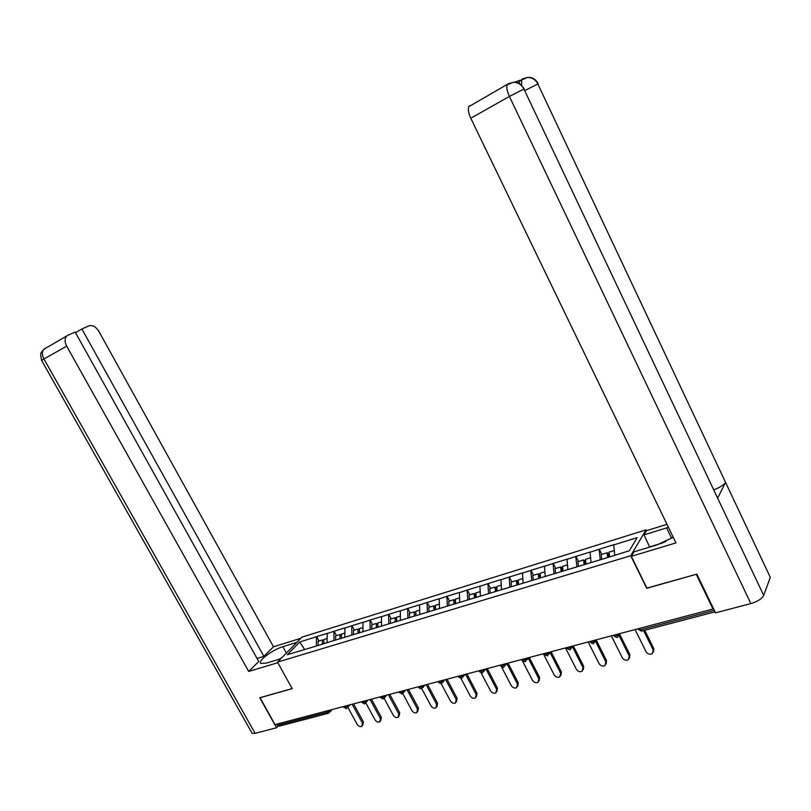 <?xml version="1.0" encoding="UTF-8"?>
<svg xmlns="http://www.w3.org/2000/svg" width="811" height="811" viewBox="0 0 811 811"><rect width="100%" height="100%" fill="white"/><g stroke="black" fill="none" stroke-linecap="round" stroke-linejoin="round"><path stroke-width="1.22" d="M646.032 529.867L301.976 637.132L277.504 662.131L630.705 555.728L646.032 529.867L646.458 530.739M304.672 649.601L299.675 642.028L287.297 654.72L322.109 644.299M299.675 642.028L316.635 636.635L319.007 640.994M327.046 642.799L327.228 633.361L316.635 636.635M327.026 633.573L334.112 631.232L336.504 635.631M344.817 637.395L344.928 627.876L334.112 631.232M344.726 628.099L351.954 625.707L354.356 630.157M362.963 631.881L363.004 622.29L351.954 625.707M362.801 622.503L370.171 620.07L372.584 624.582M381.484 626.254L381.454 616.583L370.171 620.07M381.261 616.796L388.773 614.312L391.206 618.874M400.421 620.506L400.299 610.754L388.773 614.312M400.107 610.967L407.781 608.432L410.224 613.045M419.753 614.626L419.561 604.793L407.781 608.432M419.368 605.016L427.204 602.431L429.658 607.094M439.521 608.625L439.238 598.711L427.204 602.431M439.055 598.923L447.054 596.288L449.517 601.012M459.725 602.482L459.35 592.486L447.054 596.288M459.178 592.699L467.339 590.013L469.822 594.787M480.386 596.207L479.919 586.12L467.339 590.013M479.747 586.343L488.08 583.596L490.574 588.431M501.512 589.779L500.945 579.612L488.08 583.596M500.782 579.835L509.298 577.027L511.802 581.923M523.136 583.221L522.456 572.961L509.298 577.027M522.294 573.184L531.002 570.315L533.526 575.273M545.245 576.499L544.475 566.149L531.002 570.315M544.313 566.372L553.214 563.442L555.748 568.46M567.893 569.616L567.001 559.184L553.214 563.442M566.848 559.408L575.952 556.417L578.486 561.496M591.067 562.57L590.063 552.048L575.952 556.417M589.911 552.271L599.228 549.209L601.772 554.359M614.779 555.18L613.674 544.739L599.228 549.209M613.532 544.962L637.182 537.652L629.326 550.76L605.138 558.303L388.824 623.862L388.581 614.535M321.876 644.208L388.824 623.862M333.95 640.538L333.909 631.445M351.862 635.094L351.751 625.93M370.151 629.539L369.968 620.293M407.933 618.225L407.598 608.655M427.438 612.295L427.022 602.644M447.368 606.233L446.871 596.511M467.754 600.049L467.166 590.236M488.587 593.713L487.918 583.819M509.906 587.235L509.136 577.25M531.722 580.605L530.85 570.538M554.035 573.823L553.061 563.665M576.885 566.879L575.8 556.63M600.282 559.772L599.086 549.432M646.914 588.097L696.335 574.279M696.274 574.401L712.981 609.02L713.305 608.26M260.057 697.653L274.99 724.618L712.981 609.02M328.191 713.315L279.014 726.22L276.5 724.213M259.946 697.764L292.193 688.651L277.504 662.131M646.752 588.401L630.705 555.728M316.402 645.87L316.422 636.848M635.084 629.579L646.063 651.73C647.715 654.132 649.783 654.822 652.267 653.778L653.19 649.935L643.61 630.583M653.19 649.935L653.808 648.658L653.514 651.963M614.221 550.547L608.99 552.149L609.619 556.751M601.813 559.306L601.164 554.552L607.013 552.757L608.28 553.467L608.767 557.005M607.642 557.35L607.013 552.757M653.808 648.658L644.725 630.289M611.342 635.844L622.28 657.711C623.902 660.073 625.92 660.762 628.343 659.769L629.235 655.957L619.097 635.642M629.235 655.957L629.894 654.69L629.559 658.025M590.53 557.806L585.481 559.357L586.069 563.909M578.436 566.413L577.848 561.699L583.545 559.945L584.832 560.634L585.289 564.142M584.133 564.497L583.545 559.945M629.894 654.69L619.695 634.243M588.157 641.967L599.045 663.55C600.637 665.882 602.614 666.561 604.965 665.608L605.837 661.847L595.487 641.268M605.837 661.847L606.527 660.58L606.162 663.935M567.406 564.892L562.53 566.382L563.067 570.903M555.606 573.347L555.069 568.673L560.634 566.97L561.942 567.629L562.358 571.116M561.171 571.471L560.634 566.97M606.527 660.58L596.197 640.021M565.51 647.938L576.347 669.268C577.908 671.549 579.845 672.238 582.136 671.315L582.987 667.595L572.515 646.945M582.987 667.595L583.707 666.328L583.302 669.714M544.82 571.816L540.106 573.255L540.592 577.726M533.303 580.129L532.807 575.486L538.261 573.823L539.579 574.472L539.954 577.919M538.747 578.294L538.261 573.823M583.707 666.328L573.336 645.88M543.37 653.788L554.156 674.843C555.697 677.094 557.593 677.783 559.833 676.901L560.644 673.211L550.081 652.531M560.644 673.211L561.394 671.954L560.969 675.35M522.74 578.578L518.188 579.966L518.635 584.407M511.518 586.748L511.062 582.156L516.384 580.524L517.722 581.152L518.067 584.579M516.83 584.954L516.384 580.524M561.394 671.954L551.074 651.75M521.737 659.495L532.472 680.297C533.993 682.517 535.838 683.197 538.028 682.355L538.818 678.706L528.164 658.015M538.818 678.706L539.589 677.449L539.133 680.855M501.178 585.187L496.768 586.535L497.173 590.925M490.219 593.216L489.803 588.664L495.004 587.073L496.362 587.691L496.677 591.077M495.409 591.462L495.004 587.073M539.589 677.449L529.319 657.488M660.914 543.552L665.993 541.383M278.852 659.353L281.691 657.853M522.831 78.779L527.576 77.41C532.148 77.44 535.564 79.64 537.845 83.989L770.298 577.331L725.561 482.383L717.644 498.136L523.926 89.058L763.709 595.426C761.874 598.812 757.596 601.529 750.864 603.597L715.515 612.842L696.842 574.127L646.985 588.228L631.323 556.336L633.979 551.855L657.072 544.86L673.252 537.298M668.446 527.353L644.005 534.875L646.489 530.688L666.977 524.312M631.323 556.336L675.968 542.904L470.775 118.224C468.403 113.013 467.744 109.171 468.799 106.677L469.822 105.754M644.005 534.875L649.692 547.101M763.709 595.426L770.298 577.331M519.01 83.28L520.307 80.198L514.397 82.225M525.021 90.447L537.845 83.989L725.561 482.383C723.838 484.948 720.006 487.381 714.045 489.702M506.084 85.084L506.774 85.003M649.834 546.837L661.056 543.441M508.862 83.705L508.345 83.786M750.864 603.597L509.399 96.438L523.926 89.058C521.595 84.597 518.087 82.337 513.414 82.276L508.517 83.675M286.405 653.037L282.897 646.681C272.537 649.641 256.803 661.583 260.939 663.469L266.667 663.033L280.809 658.755M282.897 646.681L296.867 642.353M300.851 638.277L273.5 646.793L263.889 656.352L81.891 329.002L88.886 325.86C92.535 324.836 95.86 326.671 98.861 331.354L273.5 646.793M257.026 658.461L263.889 656.352M255.12 733.357L252.17 733.367L41.604 360.419L43.936 358.979C41.939 355.066 41.878 351.852 43.764 349.338L67.931 335.267L75.129 332.034L258.719 661.502L248.713 671.457L66.664 346.155L43.936 358.979L255.12 733.357L276.551 727.751L259.733 697.744L292.153 688.569M277.808 662.699L248.713 671.457M252.17 733.367L251.826 732.759M277.94 726.21L276.551 727.751M75.474 332.652L81.891 329.002M66.421 336.393C64.566 338.927 64.647 342.181 66.664 346.155M44.139 349.115L45.294 348.213M501.624 667.068L511.265 685.63C512.765 687.809 514.579 688.498 516.708 687.677L517.469 684.078L506.774 663.439M517.469 684.078L518.27 682.821L517.793 686.228M480.092 591.645L475.834 592.942L476.199 597.302M469.387 599.471L469.022 595.031L474.111 593.48L475.479 594.078L475.763 597.433M474.476 597.829L474.111 593.48M518.27 682.821L508.051 663.104M481.156 672.937L490.523 690.85C492.003 693 493.777 693.679 495.856 692.898L496.596 689.32L485.951 668.943M496.596 689.32L497.417 688.083L496.92 691.489M459.472 597.96L455.356 599.217L455.681 603.536M449.01 605.564L448.696 601.265L453.663 599.735L455.052 600.322L455.306 603.658M453.998 604.053L453.663 599.735M497.417 688.083L487.249 668.599M461.003 678.442L470.238 695.95C471.688 698.068 473.431 698.747 475.469 697.997L476.179 694.459L465.575 674.316M476.179 694.459L477.02 693.223L476.503 696.629M439.309 604.134L435.325 605.361L435.619 609.639M429.09 611.616L428.806 607.348L433.672 605.858L435.071 606.425L435.294 609.73M433.966 610.136L433.672 605.858M477.02 693.223L466.903 673.961M441.235 683.703L450.389 700.947C451.818 703.025 453.521 703.705 455.508 702.985L456.198 699.487L445.655 679.577M456.198 699.487L457.069 698.251L456.522 701.657M419.581 610.176L415.729 611.362L415.992 615.6M409.596 617.546L409.352 613.309L414.117 611.859L415.526 612.406L415.719 615.681M414.37 616.096L414.117 611.859M457.069 698.251L446.993 679.223M421.821 688.742L430.955 705.834C432.364 707.881 434.047 708.561 435.983 707.861L436.642 704.404L426.15 684.717M436.642 704.404L437.534 703.178L436.977 706.563M400.279 616.096L396.549 617.232L396.782 621.611M390.527 623.345L390.314 619.148L394.967 617.718L396.386 618.256L396.569 621.631M395.19 621.925L394.967 617.718M437.534 703.178L427.509 684.362M402.793 693.608L411.927 710.618C413.326 712.646 414.968 713.315 416.864 712.636L417.503 709.219L407.061 689.755M417.503 709.219L418.415 707.993L417.837 711.379M381.383 621.885L377.784 622.99L377.987 627.319M371.854 629.022L371.671 624.855L376.233 623.456L377.662 623.983L377.814 627.369M376.426 627.633L376.233 623.456M418.415 707.993L408.44 689.391M384.14 698.352L393.305 715.302C394.683 717.299 396.295 717.968 398.15 717.319L398.759 713.933L388.368 694.692M398.759 713.933L399.691 712.717L399.103 716.083M362.882 627.552L359.405 628.616L359.567 632.915M353.576 634.577L353.424 630.451L357.884 629.083L359.324 629.589L359.455 632.945M358.046 633.219L357.884 629.083M399.691 712.717L389.767 694.328M365.812 702.894L375.067 719.894C376.426 721.861 378.007 722.53 379.822 721.902L380.4 718.556L370.069 699.518M380.4 718.556L381.352 717.34L380.744 720.705M344.776 633.097L341.401 634.131L341.543 638.389M335.673 640.011L335.541 635.925L339.921 634.587L341.37 635.084L341.472 638.409M340.052 638.784L339.921 634.587M381.352 717.34L371.479 699.153M347.828 707.283L357.195 724.385C358.533 726.332 360.094 726.991 361.868 726.382L362.426 723.077L352.146 704.252M362.426 723.077L363.389 721.871L362.76 725.257M327.036 638.531L323.782 639.534L323.883 643.762M318.135 645.343L318.034 641.288L322.322 639.97L323.782 640.467L323.863 643.762M322.433 644.198L322.322 639.97M363.389 721.871L353.566 703.877M639.565 628.393L640.274 629.833L714.319 610.359M638.125 628.778L638.652 629.833L640.274 629.833L641.896 631.029L715.028 611.849M277.159 725.379L326.904 712.291L326.245 711.085M329.418 710.254L328.739 713.173L326.904 712.291L330.118 710.061M618.631 633.918L619.188 633.776M641.511 631.151L638.47 629.468M617.485 637.436L618.854 634.374L615.843 636.26L614.12 635.915M594.757 640.224L595.335 640.072M571.451 646.367L572.039 646.215M548.692 652.379L549.29 652.216M526.461 658.248L527.069 658.086M504.736 663.986L505.354 663.814M483.498 669.582L484.126 669.42M462.726 675.066L463.375 674.894M442.421 680.429L443.08 680.257M422.561 685.67L423.22 685.488M403.128 690.8L403.797 690.617M384.11 695.818L384.789 695.635M365.497 700.724L366.177 700.542M347.27 705.54L347.96 705.357M593.662 643.681L594.99 640.67L591.989 642.535L590.347 642.2M570.397 649.783L571.684 646.813L568.704 648.668L567.132 648.344M547.668 655.744L548.915 652.814L545.965 654.649L544.465 654.345M525.477 661.563L526.684 658.684L523.754 660.499L522.314 660.205M503.783 667.26L504.959 664.412L502.039 666.206L500.661 665.922M482.575 672.816L483.711 670.008L480.832 671.792L479.504 671.518M461.854 678.26L462.949 675.482L460.08 677.246L458.813 676.992M441.579 683.572L442.644 680.834L439.795 682.578L438.579 682.345M421.75 688.772L422.784 686.076L419.956 687.799L418.79 687.576M402.347 693.861L403.351 691.195L400.543 692.908L399.417 692.695M383.35 698.849L384.323 696.213L381.545 697.906L380.471 697.703M364.768 703.725L365.71 701.12L362.943 702.802L361.909 702.61M346.561 708.5L347.483 705.925L344.736 707.597L343.742 707.405M513.292 82.276L507.22 84.749C506.267 87.213 506.997 91.106 509.399 96.438L470.775 118.224M671.65 538.322L666.601 527.88M468.799 106.677L508.183 83.847M521.635 85.104L521.635 79.762L522.517 78.941M45.284 348.203L41.756 351.7C41.756 354.174 39.526 349.835 41.604 360.419L41.655 360.51M620.07 633.543L619.107 635.317M613.765 635.206L614.292 636.26L617.09 637.558M596.318 639.808L595.244 641.694M589.982 641.481L590.52 642.535L593.257 643.812M573.124 645.931L571.937 647.908M566.757 647.614L567.294 648.668L569.991 649.915M550.466 651.912L549.179 653.97M544.08 653.595L544.617 654.649L547.253 655.876M528.326 657.751L526.937 659.89M521.919 659.444L522.456 660.489L525.052 661.695M506.693 663.459L505.212 665.669M500.265 665.162L500.813 666.206L503.357 667.392M485.546 669.045L483.964 671.315M479.098 670.748L479.646 671.792L482.139 672.958M464.875 674.499L463.203 676.83M458.397 676.212L458.945 677.246L461.408 678.391M444.651 679.841L442.887 682.223M438.163 681.554L438.71 682.588L441.133 683.714M424.873 685.062L423.018 687.495M418.364 686.775L418.912 687.809L421.294 688.914M405.51 690.171L403.584 692.645M398.992 691.884L401.881 694.003M386.563 695.169L384.556 697.683M380.024 696.892L382.893 698.991M368.022 700.065L365.933 702.61M361.473 701.789L364.301 703.867M349.855 704.85L347.706 707.435M343.296 706.584L346.094 708.642M332.074 709.544L329.854 712.159M513.414 82.276L516.759 82.489C518.178 82.023 520.703 84.172 524.312 88.926M527.576 77.41C532.249 77.086 535.797 79.245 538.22 83.868M527.444 77.41L519.415 81.019"/></g></svg>
